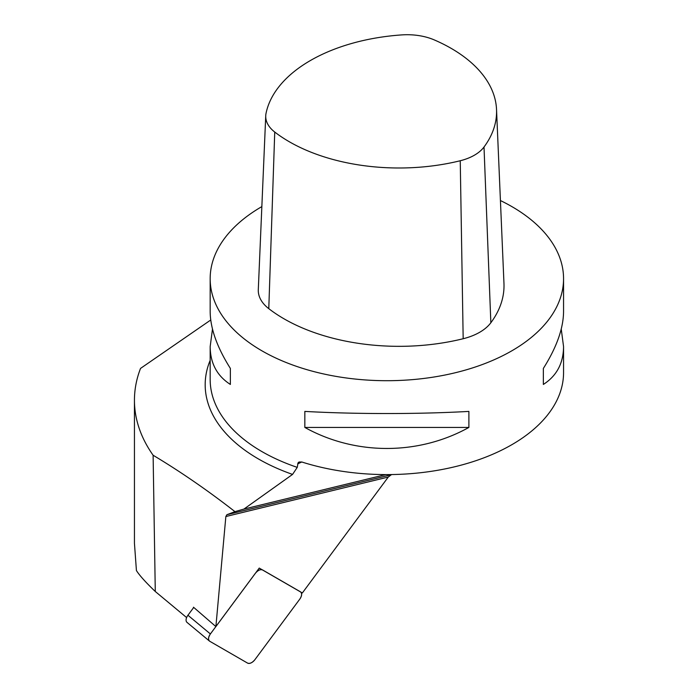 <?xml version="1.0" encoding="UTF-8"?>
<svg xmlns="http://www.w3.org/2000/svg" width="698" height="698" viewBox="0 0 698 698"><rect width="100%" height="100%" fill="white"/><g stroke="black" fill="none" stroke-linecap="round" stroke-linejoin="round"><path stroke-width="1.05" d="M186.619 617.573L155.279 591.494L153.115 455.244A252.414 145.734 0 0 1 134.444 400.233A252.414 145.734 0 0 1 140.534 368.413L210.744 319.998M153.115 455.244C180.398 471.586 207.681 490.389 234.964 511.643L243.916 509.078L292.558 474.413L297.243 467.372L298.107 462.722L299.032 462.006L301.806 461.997A176.69 102.013 0 0 0 563.556 372.584L563.556 346.609C563.417 363.265 556.69 375.882 543.358 384.441L543.358 368.413C556.69 347.281 563.417 328.322 563.556 311.535L563.556 278.694A176.69 102.013 0 0 0 511.8 206.556A176.69 102.013 0 0 0 500.422 200.544M259.246 568.085L215.891 626.586L225.855 516.529L226.911 514.705L391.316 474.736L388.271 477.048L302.347 592.968L259.246 568.085M234.964 511.643L226.911 514.705M193.433 607.836L193.486 607.208L215.865 626.568M155.279 591.494C145.742 582.368 139.46 575.388 136.424 570.545L134.444 543.314L134.444 400.233M243.916 509.078L385.793 474.596M261.855 206.599A176.69 102.013 0 0 0 210.168 278.694A176.69 102.013 0 0 0 297.243 366.607A176.69 102.013 0 0 0 474.57 367.253A176.69 102.013 0 0 0 563.556 278.694M468.89 411.41L468.89 427.438C418.468 455.471 355.256 455.471 304.834 427.438L304.834 411.41C355.256 414.246 418.468 414.246 468.89 411.41M561.244 329.072L563.556 346.609M210.168 278.694L210.168 311.535C210.307 328.322 217.034 347.281 230.366 368.413L230.366 384.441C217.034 375.882 210.307 363.265 210.168 346.609L212.48 329.072M391.91 474.553L391.316 474.736M266.043 113.303A45.283 26.14 0 0 0 265.737 115.746A45.283 26.14 0 0 0 274.742 132.044A155.226 89.614 0 0 0 460.244 160.741A45.283 26.14 0 0 0 484.011 147.016A155.226 89.614 0 0 0 496.531 109.481A155.226 89.614 0 0 0 434.304 39.926A45.283 26.14 0 0 0 401.839 34.9A155.226 89.614 0 0 0 266.043 113.303M265.737 115.746L258.295 289.679A52.725 30.442 0 0 0 268.782 308.656A162.669 93.916 0 0 0 463.175 338.731A52.725 30.442 0 0 0 490.851 322.755A162.669 93.916 0 0 0 503.965 283.414L496.531 109.481M543.358 368.413L543.358 384.441M230.366 384.441L230.366 368.413M468.89 427.438L304.834 427.438M262.623 569.969L300.41 591.791A6.727 3.848 129.8 0 1 300.725 592.009A6.727 3.848 129.8 0 1 299.782 599.128L254.918 659.654A6.727 3.848 129.8 0 1 247.563 663.1L209.766 641.279A6.727 3.848 129.8 0 1 209.452 641.061A6.727 3.848 129.8 0 1 210.395 633.95L255.259 573.424A6.727 3.848 129.8 0 1 262.623 569.969M187.308 622.59A6.727 3.848 -50.2 0 1 186.994 622.372A6.727 3.848 -50.2 0 1 187.937 615.252L193.739 607.426M299.782 599.128L254.918 659.654C252.301 662.777 249.84 663.929 247.563 663.1L209.766 641.279C207.995 639.769 208.205 637.318 210.395 633.95L255.259 573.424C257.885 570.292 260.337 569.14 262.623 569.969L300.41 591.791C302.19 593.309 301.981 595.752 299.782 599.128M292.558 474.413A181.681 104.892 180 0 1 210.168 360.351M388.271 477.048L225.855 516.529M297.243 467.372A176.69 102.013 180 0 1 210.168 379.45L210.168 346.609M301.763 461.98L297.636 463.934M490.851 322.755L484.011 147.016M463.175 338.731L460.244 160.741M268.782 308.656L274.742 132.044M187.937 615.252L210.395 633.95M186.994 622.372L209.452 641.061"/></g></svg>
